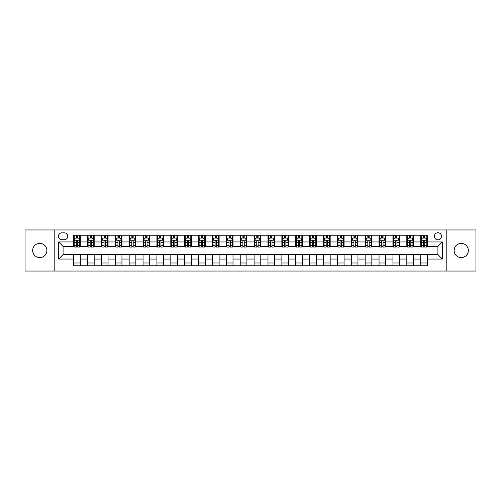 <?xml version="1.0" encoding="UTF-8"?>
<svg xmlns="http://www.w3.org/2000/svg" width="501" height="501" viewBox="0 0 501 501"><rect width="100%" height="100%" fill="white"/><g stroke="black" fill="none" stroke-linecap="round" stroke-linejoin="round"><path stroke-width="0.75" d="M461.233 243.392A7.108 7.108 0 0 0 454.125 250.5A7.108 7.108 0 0 0 461.233 257.608A7.108 7.108 0 0 0 468.341 250.5A7.108 7.108 0 0 0 461.233 243.392M39.767 243.392A7.108 7.108 0 0 0 32.659 250.5A7.108 7.108 0 0 0 39.767 257.608A7.108 7.108 0 0 0 46.875 250.5A7.108 7.108 0 0 0 39.767 243.392M437.912 232.733A3.551 3.551 0 0 0 434.361 236.284A3.551 3.551 0 0 0 437.912 239.841A3.551 3.551 0 0 0 441.469 236.284A3.551 3.551 0 0 0 437.912 232.733M446.798 271.047L475.95 271.047L475.95 229.953L446.798 229.953L446.798 271.047L54.202 271.047L54.202 229.953L25.05 229.953L25.05 271.047L54.202 271.047M61.867 239.728L64.31 239.728A3.444 3.444 0 0 0 67.754 236.284A3.444 3.444 0 0 0 64.31 232.84L61.867 232.84A3.444 3.444 0 0 0 58.423 236.284A3.444 3.444 0 0 0 61.867 239.728M446.798 229.953L54.202 229.953M73.641 259.055L58.648 259.055L58.648 241.945L73.641 241.945L73.641 246.392L63.088 246.392L63.088 254.608L73.641 254.608L73.641 265.768L427.359 265.768L427.359 254.608L437.912 254.608L437.912 246.392L427.359 246.392L427.359 241.945L442.352 241.945L442.352 259.055L427.359 259.055M427.359 241.945L427.359 235.232L73.641 235.232L73.641 241.945M420.696 235.232L420.696 246.392L421.253 246.392M423.364 246.392L424.698 246.392M426.808 246.392L427.359 246.392M420.696 246.392L412.924 246.392M406.818 235.232L406.818 246.392L407.369 246.392M409.48 246.392L410.814 246.392M406.818 246.392L399.04 246.392M392.934 235.232L392.934 246.392L393.492 246.392M395.596 246.392L396.93 246.392M392.934 246.392L385.156 246.392M379.05 235.232L379.05 246.392L379.608 246.392M381.718 246.392L383.052 246.392M379.05 246.392L371.279 246.392M365.166 235.232L365.166 246.392L365.724 246.392M367.834 246.392L369.168 246.392M365.166 246.392L357.395 246.392M351.289 235.232L351.289 246.392L351.84 246.392M353.95 246.392L355.284 246.392M351.289 246.392L343.511 246.392M337.405 235.232L337.405 246.392L337.962 246.392M340.066 246.392L341.4 246.392M337.405 246.392L329.627 246.392M323.521 235.232L323.521 246.392L324.078 246.392M326.189 246.392L327.522 246.392M323.521 246.392L315.749 246.392M309.637 235.232L309.637 246.392L310.194 246.392M312.305 246.392L313.639 246.392M309.637 246.392L301.865 246.392M295.759 235.232L295.759 246.392L296.31 246.392M298.421 246.392L299.755 246.392M295.759 246.392L287.981 246.392M281.875 235.232L281.875 246.392L282.432 246.392M284.537 246.392L285.871 246.392M281.875 246.392L274.097 246.392M267.991 235.232L267.991 246.392L268.549 246.392M270.659 246.392L271.993 246.392M267.991 246.392L260.219 246.392M254.107 235.232L254.107 246.392L254.665 246.392M256.775 246.392L258.109 246.392M254.107 246.392L246.335 246.392M240.23 235.232L240.23 246.392L240.781 246.392M242.891 246.392L244.225 246.392M240.23 246.392L232.451 246.392M226.346 235.232L226.346 246.392L226.903 246.392M229.007 246.392L230.341 246.392M226.346 246.392L218.568 246.392M212.462 235.232L212.462 246.392L213.019 246.392M215.129 246.392L216.463 246.392M212.462 246.392L204.69 246.392M198.578 235.232L198.578 246.392L199.135 246.392M201.245 246.392L202.579 246.392M198.578 246.392L190.806 246.392M184.7 235.232L184.7 246.392L185.251 246.392M187.361 246.392L188.695 246.392M184.7 246.392L176.922 246.392M170.816 235.232L170.816 246.392L171.373 246.392M173.478 246.392L174.811 246.392M170.816 246.392L163.038 246.392M156.932 235.232L156.932 246.392L157.489 246.392M159.6 246.392L160.934 246.392M156.932 246.392L149.16 246.392M143.048 235.232L143.048 246.392L143.605 246.392M145.716 246.392L147.05 246.392M143.048 246.392L135.276 246.392M129.17 235.232L129.17 246.392L129.721 246.392M131.832 246.392L133.166 246.392M129.17 246.392L121.392 246.392M115.286 235.232L115.286 246.392L115.844 246.392M117.948 246.392L119.282 246.392M115.286 246.392L107.508 246.392M101.402 235.232L101.402 246.392L101.96 246.392M104.07 246.392L105.404 246.392M101.402 246.392L93.631 246.392M87.518 235.232L87.518 246.392L88.076 246.392M90.186 246.392L91.52 246.392M87.518 246.392L79.747 246.392M73.641 246.392L74.192 246.392M76.302 246.392L77.636 246.392M73.641 254.608L80.304 254.608L80.304 265.768M427.359 254.608L80.304 254.608M80.304 235.232L80.304 246.392M73.641 238.006L74.192 238.006M76.302 238.006L77.636 238.006M79.747 238.006L80.304 238.006M73.641 262.994L80.304 262.994M87.518 254.608L87.518 265.768M94.182 235.232L94.182 246.392M87.518 238.006L88.076 238.006M90.186 238.006L91.52 238.006M93.631 238.006L94.182 238.006M94.182 254.608L94.182 265.768M87.518 262.994L94.182 262.994M101.402 254.608L101.402 265.768M108.066 254.608L108.066 265.768M101.402 262.994L108.066 262.994M108.066 235.232L108.066 246.392M101.402 238.006L101.96 238.006M104.07 238.006L105.404 238.006M107.508 238.006L108.066 238.006M115.286 254.608L115.286 265.768M121.95 254.608L121.95 265.768M115.286 262.994L121.95 262.994M121.95 235.232L121.95 246.392M115.286 238.006L115.844 238.006M117.948 238.006L119.282 238.006M121.392 238.006L121.95 238.006M129.17 254.608L129.17 265.768M135.834 254.608L135.834 265.768M129.17 262.994L135.834 262.994M135.834 235.232L135.834 246.392M129.17 238.006L129.721 238.006M131.832 238.006L133.166 238.006M135.276 238.006L135.834 238.006M143.048 254.608L143.048 265.768M149.711 254.608L149.711 265.768M143.048 262.994L149.711 262.994M149.711 235.232L149.711 246.392M143.048 238.006L143.605 238.006M145.716 238.006L147.05 238.006M149.16 238.006L149.711 238.006M156.932 254.608L156.932 265.768M163.595 254.608L163.595 265.768M156.932 262.994L163.595 262.994M163.595 235.232L163.595 246.392M156.932 238.006L157.489 238.006M159.6 238.006L160.934 238.006M163.038 238.006L163.595 238.006M170.816 254.608L170.816 265.768M177.479 254.608L177.479 265.768M170.816 262.994L177.479 262.994M177.479 235.232L177.479 246.392M170.816 238.006L171.373 238.006M173.478 238.006L174.811 238.006M176.922 238.006L177.479 238.006M184.7 254.608L184.7 265.768M191.363 254.608L191.363 265.768M184.7 262.994L191.363 262.994M191.363 235.232L191.363 246.392M184.7 238.006L185.251 238.006M187.361 238.006L188.695 238.006M190.806 238.006L191.363 238.006M198.578 254.608L198.578 265.768M205.241 254.608L205.241 265.768M198.578 262.994L205.241 262.994M205.241 235.232L205.241 246.392M198.578 238.006L199.135 238.006M201.245 238.006L202.579 238.006M204.69 238.006L205.241 238.006M212.462 254.608L212.462 265.768M219.125 254.608L219.125 265.768M212.462 262.994L219.125 262.994M219.125 235.232L219.125 246.392M212.462 238.006L213.019 238.006M215.129 238.006L216.463 238.006M218.568 238.006L219.125 238.006M226.346 254.608L226.346 265.768M233.009 254.608L233.009 265.768M226.346 262.994L233.009 262.994M233.009 235.232L233.009 246.392M226.346 238.006L226.903 238.006M229.007 238.006L230.341 238.006M232.451 238.006L233.009 238.006M240.23 254.608L240.23 265.768M246.893 254.608L246.893 265.768M240.23 262.994L246.893 262.994M246.893 235.232L246.893 246.392M240.23 238.006L240.781 238.006M242.891 238.006L244.225 238.006M246.335 238.006L246.893 238.006M254.107 254.608L254.107 265.768M260.77 254.608L260.77 265.768M254.107 262.994L260.77 262.994M260.77 235.232L260.77 246.392M254.107 238.006L254.665 238.006M256.775 238.006L258.109 238.006M260.219 238.006L260.77 238.006M267.991 254.608L267.991 265.768M274.654 254.608L274.654 265.768M267.991 262.994L274.654 262.994M274.654 235.232L274.654 246.392M267.991 238.006L268.549 238.006M270.659 238.006L271.993 238.006M274.097 238.006L274.654 238.006M281.875 254.608L281.875 265.768M288.538 254.608L288.538 265.768M281.875 262.994L288.538 262.994M288.538 235.232L288.538 246.392M281.875 238.006L282.432 238.006M284.537 238.006L285.871 238.006M287.981 238.006L288.538 238.006M295.759 254.608L295.759 265.768M302.422 254.608L302.422 265.768M295.759 262.994L302.422 262.994M302.422 235.232L302.422 246.392M295.759 238.006L296.31 238.006M298.421 238.006L299.755 238.006M301.865 238.006L302.422 238.006M309.637 254.608L309.637 265.768M316.3 254.608L316.3 265.768M309.637 262.994L316.3 262.994M316.3 235.232L316.3 246.392M309.637 238.006L310.194 238.006M312.305 238.006L313.639 238.006M315.749 238.006L316.3 238.006M323.521 254.608L323.521 265.768M330.184 254.608L330.184 265.768M323.521 262.994L330.184 262.994M330.184 235.232L330.184 246.392M323.521 238.006L324.078 238.006M326.189 238.006L327.522 238.006M329.627 238.006L330.184 238.006M337.405 254.608L337.405 265.768M344.068 254.608L344.068 265.768M337.405 262.994L344.068 262.994M344.068 235.232L344.068 246.392M337.405 238.006L337.962 238.006M340.066 238.006L341.4 238.006M343.511 238.006L344.068 238.006M351.289 254.608L351.289 265.768M357.952 254.608L357.952 265.768M351.289 262.994L357.952 262.994M357.952 235.232L357.952 246.392M351.289 238.006L351.84 238.006M353.95 238.006L355.284 238.006M357.395 238.006L357.952 238.006M365.166 254.608L365.166 265.768M371.83 254.608L371.83 265.768M365.166 262.994L371.83 262.994M371.83 235.232L371.83 246.392M365.166 238.006L365.724 238.006M367.834 238.006L369.168 238.006M371.279 238.006L371.83 238.006M379.05 254.608L379.05 265.768M385.714 254.608L385.714 265.768M379.05 262.994L385.714 262.994M385.714 235.232L385.714 246.392M379.05 238.006L379.608 238.006M381.718 238.006L383.052 238.006M385.156 238.006L385.714 238.006M392.934 254.608L392.934 265.768M399.598 254.608L399.598 265.768M392.934 262.994L399.598 262.994M399.598 235.232L399.598 246.392M392.934 238.006L393.492 238.006M395.596 238.006L396.93 238.006M399.04 238.006L399.598 238.006M406.818 254.608L406.818 265.768M413.482 254.608L413.482 265.768M406.818 262.994L413.482 262.994M413.482 235.232L413.482 246.392M406.818 238.006L407.369 238.006M409.48 238.006L410.814 238.006M412.924 238.006L413.482 238.006M420.696 254.608L420.696 265.768M420.696 262.994L427.359 262.994M420.696 238.006L421.253 238.006M423.364 238.006L424.698 238.006M426.808 238.006L427.359 238.006M63.088 246.392L58.648 241.945M63.088 254.608L58.648 259.055M442.352 241.945L437.912 246.392M442.352 259.055L437.912 254.608M77.636 236.672L76.302 236.672M79.747 245.665L77.636 245.665L77.636 247.056L79.747 247.056L79.747 240.28L78.638 238.063L75.307 238.063L74.192 240.28L74.192 247.056L76.302 247.056L76.302 245.665L74.192 245.665M74.192 240.28L74.192 235.232M79.747 240.28L79.747 235.232M76.302 238.063L76.302 235.232M77.636 235.232L77.636 238.063M77.636 245.665L77.636 241.113C77.192 240.261 76.747 240.261 76.302 241.113L76.302 245.665M91.52 236.672L90.186 236.672M93.631 245.665L91.52 245.665L91.52 247.056L93.631 247.056L93.631 240.28L92.516 238.063L89.184 238.063L88.076 240.28L88.076 247.056L90.186 247.056L90.186 245.665L88.076 245.665M88.076 240.28L88.076 235.232M93.631 240.28L93.631 235.232M90.186 238.063L90.186 235.232M91.52 235.232L91.52 238.063M91.52 245.665L91.52 241.113C91.076 240.261 90.631 240.261 90.186 241.113L90.186 245.665M105.404 236.672L104.07 236.672M107.508 245.665L105.404 245.665L105.404 247.056L107.508 247.056L107.508 240.28L106.4 238.063L103.068 238.063L101.96 240.28L101.96 247.056L104.07 247.056L104.07 245.665L101.96 245.665M101.96 240.28L101.96 235.232M107.508 240.28L107.508 235.232M104.07 238.063L104.07 235.232M105.404 235.232L105.404 238.063M105.404 245.665L105.404 241.113C104.959 240.261 104.515 240.261 104.07 241.113L104.07 245.665M119.282 236.672L117.948 236.672M121.392 245.665L119.282 245.665L119.282 247.056L121.392 247.056L121.392 240.28L120.284 238.063L116.952 238.063L115.844 240.28L115.844 247.056L117.948 247.056L117.948 245.665L115.844 245.665M115.844 240.28L115.844 235.232M121.392 240.28L121.392 235.232M117.948 238.063L117.948 235.232M119.282 235.232L119.282 238.063M119.282 245.665L119.282 241.113C118.837 240.261 118.399 240.261 117.948 241.113L117.948 245.665M133.166 236.672L131.832 236.672M135.276 245.665L133.166 245.665L133.166 247.056L135.276 247.056L135.276 240.28L134.168 238.063L130.836 238.063L129.721 240.28L129.721 247.056L131.832 247.056L131.832 245.665L129.721 245.665M129.721 240.28L129.721 235.232M135.276 240.28L135.276 235.232M131.832 238.063L131.832 235.232M133.166 235.232L133.166 238.063M133.166 245.665L133.166 241.113C132.721 240.261 132.277 240.261 131.832 241.113L131.832 245.665M147.05 236.672L145.716 236.672M149.16 245.665L147.05 245.665L147.05 247.056L149.16 247.056L149.16 240.28L148.046 238.063L144.714 238.063L143.605 240.28L143.605 247.056L145.716 247.056L145.716 245.665L143.605 245.665M143.605 240.28L143.605 235.232M149.16 240.28L149.16 235.232M145.716 238.063L145.716 235.232M147.05 235.232L147.05 238.063M147.05 245.665L147.05 241.113C146.605 240.261 146.16 240.261 145.716 241.113L145.716 245.665M160.934 236.672L159.6 236.672M163.038 245.665L160.934 245.665L160.934 247.056L163.038 247.056L163.038 240.28L161.929 238.063L158.598 238.063L157.489 240.28L157.489 247.056L159.6 247.056L159.6 245.665L157.489 245.665M157.489 240.28L157.489 235.232M163.038 240.28L163.038 235.232M159.6 238.063L159.6 235.232M160.934 235.232L160.934 238.063M160.934 245.665L160.934 241.113C160.489 240.261 160.044 240.261 159.6 241.113L159.6 245.665M174.811 236.672L173.478 236.672M176.922 245.665L174.811 245.665L174.811 247.056L176.922 247.056L176.922 240.28L175.813 238.063L172.482 238.063L171.373 240.28L171.373 247.056L173.478 247.056L173.478 245.665L171.373 245.665M171.373 240.28L171.373 235.232M176.922 240.28L176.922 235.232M173.478 238.063L173.478 235.232M174.811 235.232L174.811 238.063M174.811 245.665L174.811 241.113C174.367 240.261 173.928 240.261 173.478 241.113L173.478 245.665M188.695 236.672L187.361 236.672M190.806 245.665L188.695 245.665L188.695 247.056L190.806 247.056L190.806 240.28L189.697 238.063L186.366 238.063L185.251 240.28L185.251 247.056L187.361 247.056L187.361 245.665L185.251 245.665M185.251 240.28L185.251 235.232M190.806 240.28L190.806 235.232M187.361 238.063L187.361 235.232M188.695 235.232L188.695 238.063M188.695 245.665L188.695 241.113C188.251 240.261 187.806 240.261 187.361 241.113L187.361 245.665M202.579 236.672L201.245 236.672M204.69 245.665L202.579 245.665L202.579 247.056L204.69 247.056L204.69 240.28L203.575 238.063L200.243 238.063L199.135 240.28L199.135 247.056L201.245 247.056L201.245 245.665L199.135 245.665M199.135 240.28L199.135 235.232M204.69 240.28L204.69 235.232M201.245 238.063L201.245 235.232M202.579 235.232L202.579 238.063M202.579 245.665L202.579 241.113C202.135 240.261 201.69 240.261 201.245 241.113L201.245 245.665M216.463 236.672L215.129 236.672M218.568 245.665L216.463 245.665L216.463 247.056L218.568 247.056L218.568 240.28L217.459 238.063L214.127 238.063L213.019 240.28L213.019 247.056L215.129 247.056L215.129 245.665L213.019 245.665M213.019 240.28L213.019 235.232M218.568 240.28L218.568 235.232M215.129 238.063L215.129 235.232M216.463 235.232L216.463 238.063M216.463 245.665L216.463 241.113C216.019 240.261 215.574 240.261 215.129 241.113L215.129 245.665M230.341 236.672L229.007 236.672M232.451 245.665L230.341 245.665L230.341 247.056L232.451 247.056L232.451 240.28L231.343 238.063L228.011 238.063L226.903 240.28L226.903 247.056L229.007 247.056L229.007 245.665L226.903 245.665M226.903 240.28L226.903 235.232M232.451 240.28L232.451 235.232M229.007 238.063L229.007 235.232M230.341 235.232L230.341 238.063M230.341 245.665L230.341 241.113C229.896 240.261 229.458 240.261 229.007 241.113L229.007 245.665M244.225 236.672L242.891 236.672M246.335 245.665L244.225 245.665L244.225 247.056L246.335 247.056L246.335 240.28L245.227 238.063L241.895 238.063L240.781 240.28L240.781 247.056L242.891 247.056L242.891 245.665L240.781 245.665M240.781 240.28L240.781 235.232M246.335 240.28L246.335 235.232M242.891 238.063L242.891 235.232M244.225 235.232L244.225 238.063M244.225 245.665L244.225 241.113C243.78 240.261 243.336 240.261 242.891 241.113L242.891 245.665M258.109 236.672L256.775 236.672M260.219 245.665L258.109 245.665L258.109 247.056L260.219 247.056L260.219 240.28L259.105 238.063L255.773 238.063L254.665 240.28L254.665 247.056L256.775 247.056L256.775 245.665L254.665 245.665M254.665 240.28L254.665 235.232M260.219 240.28L260.219 235.232M256.775 238.063L256.775 235.232M258.109 235.232L258.109 238.063M258.109 245.665L258.109 241.113C257.664 240.261 257.22 240.261 256.775 241.113L256.775 245.665M271.993 236.672L270.659 236.672M274.097 245.665L271.993 245.665L271.993 247.056L274.097 247.056L274.097 240.28L272.989 238.063L269.657 238.063L268.549 240.28L268.549 247.056L270.659 247.056L270.659 245.665L268.549 245.665M268.549 240.28L268.549 235.232M274.097 240.28L274.097 235.232M270.659 238.063L270.659 235.232M271.993 235.232L271.993 238.063M271.993 245.665L271.993 241.113C271.548 240.261 271.104 240.261 270.659 241.113L270.659 245.665M285.871 236.672L284.537 236.672M287.981 245.665L285.871 245.665L285.871 247.056L287.981 247.056L287.981 240.28L286.873 238.063L283.541 238.063L282.432 240.28L282.432 247.056L284.537 247.056L284.537 245.665L282.432 245.665M282.432 240.28L282.432 235.232M287.981 240.28L287.981 235.232M284.537 238.063L284.537 235.232M285.871 235.232L285.871 238.063M285.871 245.665L285.871 241.113C285.426 240.261 284.981 240.261 284.537 241.113L284.537 245.665M299.755 236.672L298.421 236.672M301.865 245.665L299.755 245.665L299.755 247.056L301.865 247.056L301.865 240.28L300.757 238.063L297.425 238.063L296.31 240.28L296.31 247.056L298.421 247.056L298.421 245.665L296.31 245.665M296.31 240.28L296.31 235.232M301.865 240.28L301.865 235.232M298.421 238.063L298.421 235.232M299.755 235.232L299.755 238.063M299.755 245.665L299.755 241.113C299.31 240.261 298.865 240.261 298.421 241.113L298.421 245.665M313.639 236.672L312.305 236.672M315.749 245.665L313.639 245.665L313.639 247.056L315.749 247.056L315.749 240.28L314.634 238.063L311.303 238.063L310.194 240.28L310.194 247.056L312.305 247.056L312.305 245.665L310.194 245.665M310.194 240.28L310.194 235.232M315.749 240.28L315.749 235.232M312.305 238.063L312.305 235.232M313.639 235.232L313.639 238.063M313.639 245.665L313.639 241.113C313.194 240.261 312.749 240.261 312.305 241.113L312.305 245.665M327.522 236.672L326.189 236.672M329.627 245.665L327.522 245.665L327.522 247.056L329.627 247.056L329.627 240.28L328.518 238.063L325.187 238.063L324.078 240.28L324.078 247.056L326.189 247.056L326.189 245.665L324.078 245.665M324.078 240.28L324.078 235.232M329.627 240.28L329.627 235.232M326.189 238.063L326.189 235.232M327.522 235.232L327.522 238.063M327.522 245.665L327.522 241.113C327.078 240.261 326.633 240.261 326.189 241.113L326.189 245.665M341.4 236.672L340.066 236.672M343.511 245.665L341.4 245.665L341.4 247.056L343.511 247.056L343.511 240.28L342.402 238.063L339.071 238.063L337.962 240.28L337.962 247.056L340.066 247.056L340.066 245.665L337.962 245.665M337.962 240.28L337.962 235.232M343.511 240.28L343.511 235.232M340.066 238.063L340.066 235.232M341.4 235.232L341.4 238.063M341.4 245.665L341.4 241.113C340.956 240.261 340.511 240.261 340.066 241.113L340.066 245.665M355.284 236.672L353.95 236.672M357.395 245.665L355.284 245.665L355.284 247.056L357.395 247.056L357.395 240.28L356.286 238.063L352.954 238.063L351.84 240.28L351.84 247.056L353.95 247.056L353.95 245.665L351.84 245.665M351.84 240.28L351.84 235.232M357.395 240.28L357.395 235.232M353.95 238.063L353.95 235.232M355.284 235.232L355.284 238.063M355.284 245.665L355.284 241.113C354.84 240.261 354.395 240.261 353.95 241.113L353.95 245.665M369.168 236.672L367.834 236.672M371.279 245.665L369.168 245.665L369.168 247.056L371.279 247.056L371.279 240.28L370.164 238.063L366.832 238.063L365.724 240.28L365.724 247.056L367.834 247.056L367.834 245.665L365.724 245.665M365.724 240.28L365.724 235.232M371.279 240.28L371.279 235.232M367.834 238.063L367.834 235.232M369.168 235.232L369.168 238.063M369.168 245.665L369.168 241.113C368.723 240.261 368.279 240.261 367.834 241.113L367.834 245.665M383.052 236.672L381.718 236.672M385.156 245.665L383.052 245.665L383.052 247.056L385.156 247.056L385.156 240.28L384.048 238.063L380.716 238.063L379.608 240.28L379.608 247.056L381.718 247.056L381.718 245.665L379.608 245.665M379.608 240.28L379.608 235.232M385.156 240.28L385.156 235.232M381.718 238.063L381.718 235.232M383.052 235.232L383.052 238.063M383.052 245.665L383.052 241.113C382.607 240.261 382.163 240.261 381.718 241.113L381.718 245.665M396.93 236.672L395.596 236.672M399.04 245.665L396.93 245.665L396.93 247.056L399.04 247.056L399.04 240.28L397.932 238.063L394.6 238.063L393.492 240.28L393.492 247.056L395.596 247.056L395.596 245.665L393.492 245.665M393.492 240.28L393.492 235.232M399.04 240.28L399.04 235.232M395.596 238.063L395.596 235.232M396.93 235.232L396.93 238.063M396.93 245.665L396.93 241.113C396.485 240.261 396.04 240.261 395.596 241.113L395.596 245.665M410.814 236.672L409.48 236.672M412.924 245.665L410.814 245.665L410.814 247.056L412.924 247.056L412.924 240.28L411.816 238.063L408.484 238.063L407.369 240.28L407.369 247.056L409.48 247.056L409.48 245.665L407.369 245.665M407.369 240.28L407.369 235.232M412.924 240.28L412.924 235.232M409.48 238.063L409.48 235.232M410.814 235.232L410.814 238.063M410.814 245.665L410.814 241.113C410.369 240.261 409.924 240.261 409.48 241.113L409.48 245.665M424.698 236.672L423.364 236.672M426.808 245.665L424.698 245.665L424.698 247.056L426.808 247.056L426.808 240.28L425.693 238.063L422.362 238.063L421.253 240.28L421.253 247.056L423.364 247.056L423.364 245.665L421.253 245.665M421.253 240.28L421.253 235.232M426.808 240.28L426.808 235.232M423.364 238.063L423.364 235.232M424.698 235.232L424.698 238.063M424.698 245.665L424.698 241.113C424.253 240.261 423.808 240.261 423.364 241.113L423.364 245.665M87.518 259.055L80.304 259.055M87.518 241.945L80.304 241.945M101.402 241.945L94.182 241.945M101.402 259.055L94.182 259.055M115.286 241.945L108.066 241.945M115.286 259.055L108.066 259.055M129.17 241.945L121.95 241.945M129.17 259.055L121.95 259.055M143.048 241.945L135.834 241.945M143.048 259.055L135.834 259.055M156.932 241.945L149.711 241.945M156.932 259.055L149.711 259.055M170.816 241.945L163.595 241.945M170.816 259.055L163.595 259.055M184.7 241.945L177.479 241.945M184.7 259.055L177.479 259.055M198.578 241.945L191.363 241.945M198.578 259.055L191.363 259.055M212.462 241.945L205.241 241.945M212.462 259.055L205.241 259.055M226.346 241.945L219.125 241.945M226.346 259.055L219.125 259.055M240.23 241.945L233.009 241.945M240.23 259.055L233.009 259.055M254.107 241.945L246.893 241.945M254.107 259.055L246.893 259.055M267.991 241.945L260.77 241.945M267.991 259.055L260.77 259.055M281.875 241.945L274.654 241.945M281.875 259.055L274.654 259.055M295.759 241.945L288.538 241.945M295.759 259.055L288.538 259.055M309.637 241.945L302.422 241.945M309.637 259.055L302.422 259.055M323.521 241.945L316.3 241.945M323.521 259.055L316.3 259.055M337.405 241.945L330.184 241.945M337.405 259.055L330.184 259.055M351.289 241.945L344.068 241.945M351.289 259.055L344.068 259.055M365.166 241.945L357.952 241.945M365.166 259.055L357.952 259.055M379.05 241.945L371.83 241.945M379.05 259.055L371.83 259.055M392.934 241.945L385.714 241.945M392.934 259.055L385.714 259.055M406.818 241.945L399.598 241.945M406.818 259.055L399.598 259.055M420.696 241.945L413.482 241.945M420.696 259.055L413.482 259.055M79.722 240.23L74.223 240.23M74.192 238.194L75.238 238.194M78.701 238.194L79.747 238.194M76.302 242.691L74.192 242.691M79.747 242.691L77.636 242.691M77.636 237.38L76.302 237.38M93.599 240.23L88.101 240.23M88.076 238.194L89.122 238.194M92.585 238.194L93.631 238.194M90.186 242.691L88.076 242.691M93.631 242.691L91.52 242.691M91.52 237.38L90.186 237.38M107.483 240.23L101.985 240.23M101.96 238.194L102.999 238.194M106.469 238.194L107.508 238.194M104.07 242.691L101.96 242.691M107.508 242.691L105.404 242.691M105.404 237.38L104.07 237.38M121.367 240.23L115.869 240.23M115.844 238.194L116.883 238.194M120.353 238.194L121.392 238.194M117.948 242.691L115.844 242.691M121.392 242.691L119.282 242.691M119.282 237.38L117.948 237.38M135.251 240.23L129.753 240.23M129.721 238.194L130.767 238.194M134.23 238.194L135.276 238.194M131.832 242.691L129.721 242.691M135.276 242.691L133.166 242.691M133.166 237.38L131.832 237.38M149.129 240.23L143.63 240.23M143.605 238.194L144.651 238.194M148.114 238.194L149.16 238.194M145.716 242.691L143.605 242.691M149.16 242.691L147.05 242.691M147.05 237.38L145.716 237.38M163.013 240.23L157.514 240.23M157.489 238.194L158.529 238.194M161.998 238.194L163.038 238.194M159.6 242.691L157.489 242.691M163.038 242.691L160.934 242.691M160.934 237.38L159.6 237.38M176.897 240.23L171.398 240.23M171.373 238.194L172.413 238.194M175.882 238.194L176.922 238.194M173.478 242.691L171.373 242.691M176.922 242.691L174.811 242.691M174.811 237.38L173.478 237.38M190.781 240.23L185.282 240.23M185.251 238.194L186.297 238.194M189.76 238.194L190.806 238.194M187.361 242.691L185.251 242.691M190.806 242.691L188.695 242.691M188.695 237.38L187.361 237.38M204.659 240.23L199.16 240.23M199.135 238.194L200.181 238.194M203.644 238.194L204.69 238.194M201.245 242.691L199.135 242.691M204.69 242.691L202.579 242.691M202.579 237.38L201.245 237.38M218.542 240.23L213.044 240.23M213.019 238.194L214.059 238.194M217.528 238.194L218.568 238.194M215.129 242.691L213.019 242.691M218.568 242.691L216.463 242.691M216.463 237.38L215.129 237.38M232.426 240.23L226.928 240.23M226.903 238.194L227.942 238.194M231.412 238.194L232.451 238.194M229.007 242.691L226.903 242.691M232.451 242.691L230.341 242.691M230.341 237.38L229.007 237.38M246.31 240.23L240.812 240.23M240.781 238.194L241.826 238.194M245.29 238.194L246.335 238.194M242.891 242.691L240.781 242.691M246.335 242.691L244.225 242.691M244.225 237.38L242.891 237.38M260.188 240.23L254.69 240.23M254.665 238.194L255.71 238.194M259.174 238.194L260.219 238.194M256.775 242.691L254.665 242.691M260.219 242.691L258.109 242.691M258.109 237.38L256.775 237.38M274.072 240.23L268.574 240.23M268.549 238.194L269.588 238.194M273.058 238.194L274.097 238.194M270.659 242.691L268.549 242.691M274.097 242.691L271.993 242.691M271.993 237.38L270.659 237.38M287.956 240.23L282.458 240.23M282.432 238.194L283.472 238.194M286.941 238.194L287.981 238.194M284.537 242.691L282.432 242.691M287.981 242.691L285.871 242.691M285.871 237.38L284.537 237.38M301.84 240.23L296.341 240.23M296.31 238.194L297.356 238.194M300.819 238.194L301.865 238.194M298.421 242.691L296.31 242.691M301.865 242.691L299.755 242.691M299.755 237.38L298.421 237.38M315.718 240.23L310.219 240.23M310.194 238.194L311.24 238.194M314.703 238.194L315.749 238.194M312.305 242.691L310.194 242.691M315.749 242.691L313.639 242.691M313.639 237.38L312.305 237.38M329.602 240.23L324.103 240.23M324.078 238.194L325.118 238.194M328.587 238.194L329.627 238.194M326.189 242.691L324.078 242.691M329.627 242.691L327.522 242.691M327.522 237.38L326.189 237.38M343.486 240.23L337.987 240.23M337.962 238.194L339.002 238.194M342.471 238.194L343.511 238.194M340.066 242.691L337.962 242.691M343.511 242.691L341.4 242.691M341.4 237.38L340.066 237.38M357.37 240.23L351.871 240.23M351.84 238.194L352.886 238.194M356.349 238.194L357.395 238.194M353.95 242.691L351.84 242.691M357.395 242.691L355.284 242.691M355.284 237.38L353.95 237.38M371.247 240.23L365.749 240.23M365.724 238.194L366.77 238.194M370.233 238.194L371.279 238.194M367.834 242.691L365.724 242.691M371.279 242.691L369.168 242.691M369.168 237.38L367.834 237.38M385.131 240.23L379.633 240.23M379.608 238.194L380.647 238.194M384.117 238.194L385.156 238.194M381.718 242.691L379.608 242.691M385.156 242.691L383.052 242.691M383.052 237.38L381.718 237.38M399.015 240.23L393.517 240.23M393.492 238.194L394.531 238.194M398.001 238.194L399.04 238.194M395.596 242.691L393.492 242.691M399.04 242.691L396.93 242.691M396.93 237.38L395.596 237.38M412.899 240.23L407.401 240.23M407.369 238.194L408.415 238.194M411.878 238.194L412.924 238.194M409.48 242.691L407.369 242.691M412.924 242.691L410.814 242.691M410.814 237.38L409.48 237.38M426.777 240.23L421.278 240.23M421.253 238.194L422.299 238.194M425.762 238.194L426.808 238.194M423.364 242.691L421.253 242.691M426.808 242.691L424.698 242.691M424.698 237.38L423.364 237.38"/></g></svg>
